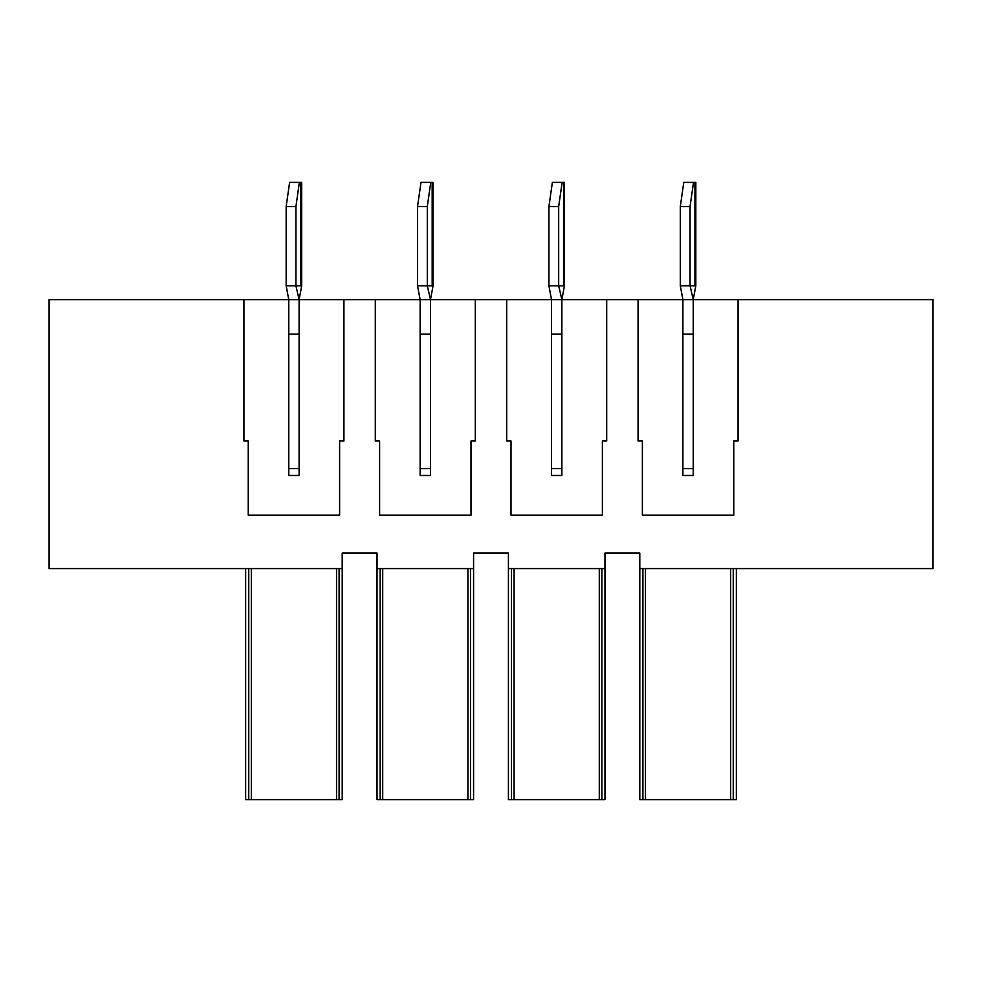 <?xml version="1.0" encoding="UTF-8"?>
<svg xmlns="http://www.w3.org/2000/svg" width="982" height="982" viewBox="0 0 982 982"><rect width="100%" height="100%" fill="white"/><g stroke="black" fill="none" stroke-linecap="round" stroke-linejoin="round"><path stroke-width="1.47" d="M693.243 475.484L682.895 475.484L682.895 468.586L693.243 468.586L693.243 475.484L693.243 299.62L695.821 285.823L695.833 182.382L693.513 182.382L690.064 206.515L690.064 285.823L693.243 299.62L682.895 299.62L680.317 285.823L680.317 206.515L683.754 182.382L693.513 182.382M694.937 182.382L694.937 285.823L680.317 285.823M682.895 334.101L693.243 334.101M690.064 206.515L680.317 206.515M561.864 475.484L551.516 475.484L551.516 468.586L561.864 468.586L561.864 475.484L561.864 299.62L564.441 285.823L564.454 182.382L562.134 182.382L558.684 206.515L558.684 285.823L561.864 299.62L551.516 299.62L548.926 285.823L548.926 206.515L552.375 182.382L562.134 182.382M563.558 182.382L563.558 285.823L548.926 285.823M551.516 334.101L561.864 334.101M558.684 206.515L548.926 206.515M430.484 475.484L420.136 475.484L420.136 468.586L430.484 468.586L430.484 475.484L430.484 299.62L433.062 285.823L433.074 182.382L430.754 182.382L427.305 206.515L427.305 285.823L430.484 299.62L420.136 299.62L417.546 285.823L417.546 206.515L420.996 182.382L430.754 182.382M432.178 182.382L432.178 285.823L417.546 285.823M420.136 334.101L430.484 334.101M427.305 206.515L417.546 206.515M299.105 475.484L288.757 475.484L288.757 468.586L299.105 468.586L299.105 475.484L299.105 299.62L301.683 285.823L301.683 182.382L299.375 182.382L295.926 206.515L295.926 285.823L299.105 299.62L288.757 299.62L286.167 285.823L286.167 206.515L289.616 182.382L299.375 182.382M300.799 182.382L300.799 285.823L286.167 285.823M288.757 334.101L299.105 334.101M295.926 206.515L286.167 206.515M693.243 299.62L932.9 299.62L932.9 568.59L639.798 568.59L639.798 553.075L604.961 553.075L604.961 799.618L508.418 799.618L508.418 553.075L473.582 553.075L473.582 568.59L377.039 568.59L377.039 553.075L342.202 553.075L342.202 568.59L49.1 568.59L49.1 299.62L288.757 299.62L288.757 475.484M682.895 475.484L682.895 299.62L606.692 299.62L606.692 441.004L602.383 441.004L602.383 515.133L510.996 515.133L510.996 441.004L506.687 441.004L506.687 299.62L475.313 299.62L475.313 441.004L471.004 441.004L471.004 515.133L379.617 515.133L379.617 441.004L375.308 441.004L375.308 299.62L343.933 299.62L343.933 441.004L339.625 441.004L339.625 515.133L248.237 515.133L248.237 441.004L243.929 441.004L243.929 299.62M738.071 299.62L738.071 441.004L733.763 441.004L733.763 515.133L642.375 515.133L642.375 441.004L638.067 441.004L638.067 299.62M639.798 568.59L639.798 799.618L736.353 799.618L736.353 568.59M604.961 568.59L508.418 568.59M299.105 299.62L343.933 299.62M375.308 299.62L420.136 299.62L420.136 475.484M430.484 299.62L475.313 299.62M506.687 299.62L551.516 299.62L551.516 475.484M561.864 299.62L606.692 299.62M377.039 568.59L377.039 799.618L473.582 799.618L473.582 568.59M245.647 568.59L245.647 799.618L342.202 799.618L342.202 568.59M733.247 568.59L733.247 799.618M730.669 568.59L730.669 799.618M645.469 568.59L645.469 799.618M642.903 568.59L642.903 799.618M470.488 568.59L470.488 799.618M467.911 568.59L467.911 799.618M382.71 568.59L382.71 799.618M380.132 568.59L380.132 799.618M511.512 568.59L511.512 799.618M514.089 568.59L514.089 799.618M599.29 568.59L599.29 799.618M601.868 568.59L601.868 799.618M339.097 568.59L339.097 799.618M336.531 568.59L336.531 799.618M251.331 568.59L251.331 799.618M248.753 568.59L248.753 799.618"/></g></svg>
